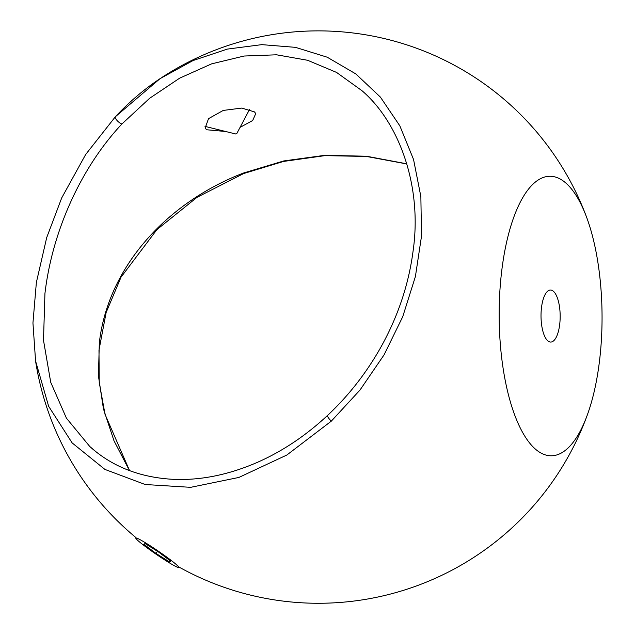 <?xml version="1.0" encoding="UTF-8"?>
<svg xmlns="http://www.w3.org/2000/svg" width="635" height="635" viewBox="0 0 635 635"><rect width="100%" height="100%" fill="white"/><g stroke="black" fill="none" stroke-linecap="round" stroke-linejoin="round"><path stroke-width="0.95" d="M225.687 131.501L206.494 129.738L205.184 127.952L208.526 118.658L223.25 110.427L241.792 108.077L254.484 111.903L255.754 113.586L252.682 120.523L240.062 127.373M541.472 307.8A26.019 9.581 89.7 0 0 550.712 342.067A26.019 9.581 89.7 0 0 559.713 324.294A26.019 9.581 89.7 0 0 550.481 290.028A26.019 9.581 89.7 0 0 541.472 307.8M129.484 470.598L114.006 440.801L103.441 408.853L98.433 375.976L99.33 342.757C108.18 265.668 168.497 201.692 243.594 172.998L283.694 160.957L324.914 155.305L366.53 156.234L406.837 163.822M121.92 123.984A5.207 1.635 -136.9 0 1 117.11 120.555A5.207 1.635 -136.9 0 1 115.356 116.753A5.207 1.635 -136.9 0 1 115.467 116.657L160.076 78.637L193.064 60.547L227.306 49.101L261.842 44.64L295.489 47.347L327.223 57.206L355.822 73.914L380.389 97.091L399.844 125.849L413.56 159.504L420.862 196.58L421.497 236.22L415.401 276.558L402.733 316.706L384.096 354.814L359.974 390.08L331.327 421.132A5.207 1.175 46.9 0 1 327.541 415.449C348.075 396.208 365.514 374.055 379.865 348.972C397.605 317.635 408.686 284.917 413.115 250.801C422.481 185.817 398.836 122.198 362.013 90.734L336.534 72.406L307.578 60.269L276.566 54.8L244.078 56.031L211.606 63.865L179.673 78.153L149.646 98.274L121.92 123.984C80.264 168.346 52.094 232.267 44.934 293.568L43.497 340.289L50.721 382.294L66.413 418.155L89.781 446.5L95.893 451.675M331.327 421.132L286.845 455.025L238.887 477.441L190.643 487.331L145.193 484.513L104.934 469.424L72.136 442.905L48.641 406.289L35.568 360.982L32.949 322.969L36.362 282.496L46.704 237.585L61.706 197.922L85.669 154.495L115.356 116.753C129.167 101.981 144.074 89.273 160.091 78.629M566.396 183.523A139.724 51.459 89.7 0 0 501.618 271.764A139.724 51.459 89.7 0 0 534.789 448.564A139.724 51.459 89.7 0 0 587.47 414.544A139.724 51.459 89.7 0 0 586.597 217.226A139.724 51.459 89.7 0 0 566.396 183.523M235.799 133.882L236.76 133.612L235.799 133.882M144.994 546.259A26.019 1.881 -145.6 0 0 178.649 567.492A26.019 1.881 -145.6 0 0 169.616 559.221A26.019 1.881 -145.6 0 0 147.137 543.838A26.019 1.881 -145.6 0 0 135.803 538.21A26.019 1.881 -145.6 0 0 144.994 546.259M158.583 552.029L145.09 543.544L143.812 544.251L156.027 553.442L169.521 561.927L170.799 561.221L158.583 552.029M170.275 560.824L169.521 561.927M157.472 551.331L156.027 553.442M243.594 172.998A5.207 0.397 68.6 0 1 243.626 173.561L197.017 197.342L156.869 229.664L121.007 277.217L106.14 312.515L98.981 350.179L99.235 382.429L105.037 414.361L129.556 470.622M406.876 163.965L366.451 156.448L324.93 155.638L283.575 161.425L243.626 173.561M327.541 415.449C305.522 435.92 281.884 451.668 256.635 462.677C228.227 474.901 200.581 480.465 173.72 479.361C140.057 477.599 112.077 466.646 89.781 446.5M586.597 217.226A286.202 286.202 0 0 0 161.861 77.462M35.568 360.982A286.202 286.202 0 0 0 135.636 537.337M179.522 567.333A286.202 286.202 0 0 0 587.47 414.544M236.736 133.667L249.571 109.379M235.91 134.033L204.994 126.381"/></g></svg>

